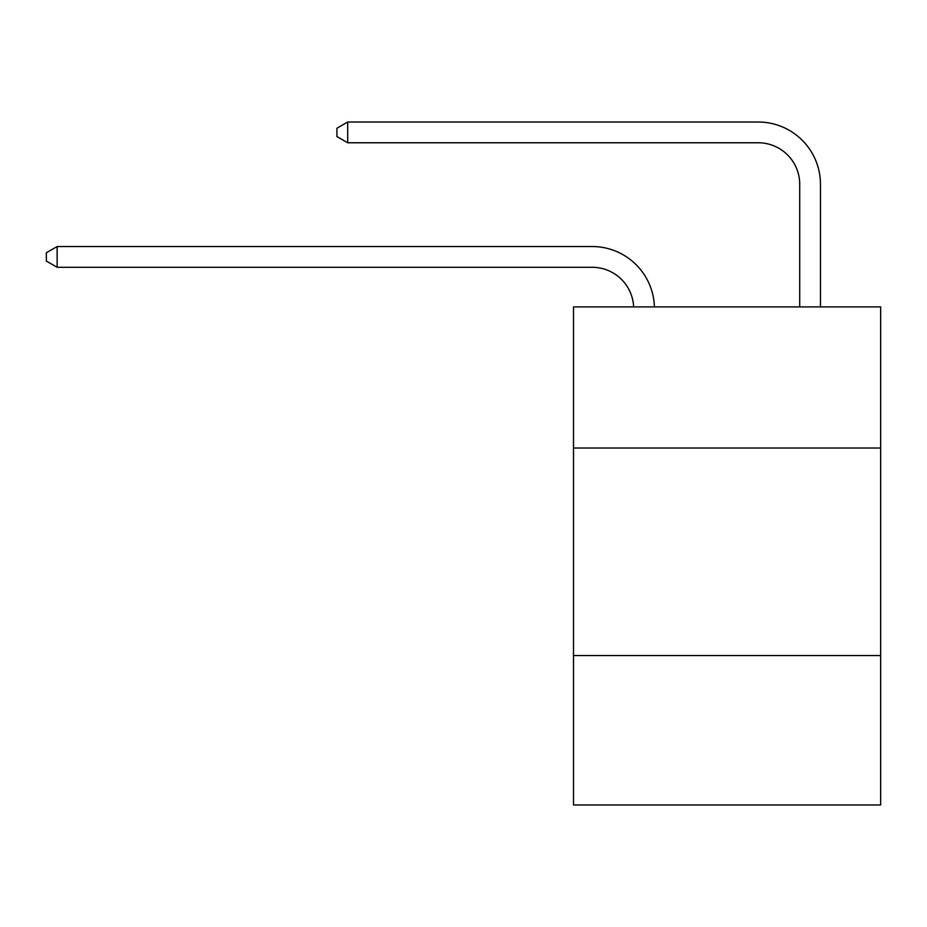 <?xml version="1.0" encoding="UTF-8"?>
<svg xmlns="http://www.w3.org/2000/svg" width="927" height="927" viewBox="0 0 927 927"><rect width="100%" height="100%" fill="white"/><g stroke="black" fill="none" stroke-linecap="round" stroke-linejoin="round"><path stroke-width="1.39" d="M880.65 448.019L880.65 306.895L573.5 306.895L573.5 448.019L880.65 448.019L880.65 804.984L573.5 804.984L573.5 448.019M880.65 655.551L573.5 655.551M592.168 267.289A41.506 41.506 178.8 0 1 633.639 306.895A41.506 41.506 0 0 0 592.168 267.289L57.138 267.289L46.35 261.066L46.35 252.77L57.138 246.536L592.168 246.536A62.26 62.26 -1.2 0 1 654.404 306.895M799.711 306.895L799.711 184.276A41.506 41.506 0 0 0 758.205 142.77L347.695 142.77L336.907 136.547L336.907 128.239L347.695 122.016L758.205 122.016A62.26 62.26 1.2 0 1 820.465 184.276L820.465 306.895M799.711 184.276A41.506 41.506 -178.8 0 0 758.205 142.77A41.506 41.506 -178.8 0 1 799.711 184.276A41.506 41.506 -178.8 0 0 758.205 142.77A41.506 41.506 -178.8 0 1 799.711 184.276A41.506 41.506 -178.8 0 0 758.205 142.77A41.506 41.506 -178.8 0 1 799.711 184.276A41.506 41.506 -178.8 0 0 758.205 142.77A41.506 41.506 -178.8 0 1 799.711 184.276A41.506 41.506 -178.8 0 0 758.205 142.77A41.506 41.506 -178.8 0 1 799.711 184.276A41.506 41.506 -178.8 0 0 758.205 142.77A41.506 41.506 -178.8 0 1 799.711 184.276A41.506 41.506 -178.8 0 0 758.205 142.77A41.506 41.506 -178.8 0 1 799.711 184.276A41.506 41.506 -178.8 0 0 758.205 142.77A41.506 41.506 -178.8 0 1 799.711 184.276A41.506 41.506 -178.8 0 0 758.205 142.77A41.506 41.506 -178.8 0 1 799.711 184.276A41.506 41.506 -178.8 0 0 758.205 142.77A41.506 41.506 -178.8 0 1 799.711 184.276A41.506 41.506 -178.8 0 0 758.205 142.77A41.506 41.506 -178.8 0 1 799.711 184.276A41.506 41.506 -178.8 0 0 758.205 142.77A41.506 41.506 -178.8 0 1 799.711 184.276A41.506 41.506 -178.8 0 0 758.205 142.77A41.506 41.506 -178.8 0 1 799.711 184.276A41.506 41.506 -178.8 0 0 758.205 142.77A41.506 41.506 -178.8 0 1 799.711 184.276A41.506 41.506 -178.8 0 0 758.205 142.77A41.506 41.506 -178.8 0 1 799.711 184.276A41.506 41.506 -178.8 0 0 758.205 142.77A41.506 41.506 -178.8 0 1 799.711 184.276A41.506 41.506 -178.8 0 0 758.205 142.77A41.506 41.506 -178.8 0 1 799.711 184.276A41.506 41.506 -178.8 0 0 758.205 142.77A41.506 41.506 -178.8 0 1 799.711 184.276A41.506 41.506 -178.8 0 0 758.205 142.77A41.506 41.506 -178.8 0 1 799.711 184.276A41.506 41.506 -178.8 0 0 758.205 142.77A41.506 41.506 -178.8 0 1 799.711 184.276M57.138 267.289L57.138 246.536L592.168 246.536M347.695 142.77L347.695 122.016L758.205 122.016"/></g></svg>
